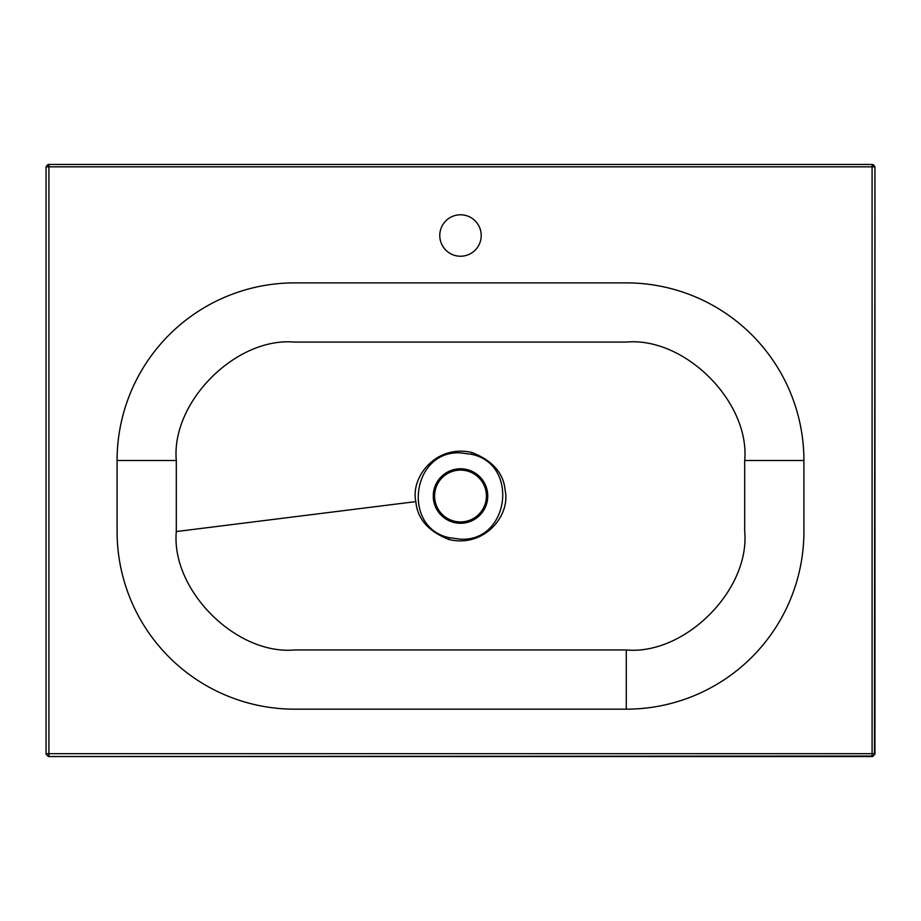 <?xml version="1.0" encoding="UTF-8"?>
<svg xmlns="http://www.w3.org/2000/svg" width="921" height="921" viewBox="0 0 921 921"><rect width="100%" height="100%" fill="white"/><g stroke="black" fill="none" stroke-linecap="round" stroke-linejoin="round"><path stroke-width="1.38" d="M460.5 214.789A20.723 20.723 0 0 0 439.778 235.511A20.723 20.723 0 0 0 460.5 256.234A20.723 20.723 0 0 0 481.223 235.511A20.723 20.723 0 0 0 460.5 214.789M505.145 490.444C503.706 473.313 492.689 460.684 472.093 452.545C436.381 444.037 410.305 476.963 415.855 501.611C417.294 518.742 428.323 531.371 448.93 539.51C484.63 548.007 510.695 515.092 505.145 490.444M460.5 539.176C509.325 541.893 519.421 464.242 471.621 454.329L460.5 452.867C411.583 450.208 401.637 527.837 449.402 537.726L460.5 539.176M460.5 521.942A25.915 25.915 0 0 1 434.585 496.028A25.915 25.915 0 0 1 460.5 470.101A25.915 25.915 0 0 1 486.415 496.028A25.915 25.915 0 0 1 460.5 521.942M744.698 531.555C749.993 590.131 684.867 655.257 626.28 649.961L294.72 649.961C236.133 655.257 171.007 590.131 176.302 531.555L176.302 460.5C171.007 401.913 236.133 336.787 294.72 342.082L626.28 342.082C684.867 336.787 749.993 401.913 744.698 460.5L744.698 531.555M46.05 754.172L46.05 166.828L48.422 164.468L872.578 164.468L874.95 166.828L874.95 754.172L872.578 756.532L48.422 756.532L46.05 754.172L46.05 166.828M472.093 452.545L471.621 454.329M448.93 539.51L449.402 537.726M460.5 522.598A26.571 26.571 0 0 0 487.071 496.028A26.571 26.571 0 0 0 460.5 469.457A26.571 26.571 0 0 0 433.929 496.028A26.571 26.571 0 0 0 460.5 522.598M460.5 468.777A27.25 27.25 0 0 1 487.75 496.028A27.25 27.25 0 0 1 460.5 523.278A27.25 27.25 0 0 1 433.25 496.028A27.25 27.25 0 0 1 460.5 468.777M176.302 531.555L415.855 501.611M874.95 166.828L874.455 753.666L872.083 753.666L872.083 166.828L48.917 166.828L48.917 753.666L872.083 753.666L872.083 756.037L48.422 756.532M626.28 709.17L294.72 709.17A177.626 177.626 0 0 1 117.094 531.555L117.094 460.5A177.626 177.626 0 0 1 294.72 282.874L626.28 282.874A177.626 177.626 0 0 1 803.906 460.5L803.906 531.555A177.626 177.626 0 0 1 626.28 709.17L626.28 649.961M872.578 756.532L872.083 756.037A2.372 2.36 -45 0 0 874.455 753.666L874.95 754.172M117.094 460.5L176.302 460.5M803.906 460.5L744.698 460.5M48.917 756.037L48.917 753.666L46.545 753.666A2.372 2.36 45 0 0 48.917 756.037M874.455 166.828A2.372 2.372 -90 0 0 872.083 164.468L872.083 166.828L874.455 166.828M46.545 166.828L48.917 166.828L48.917 164.468A2.372 2.372 90 0 0 46.545 166.828"/></g></svg>
